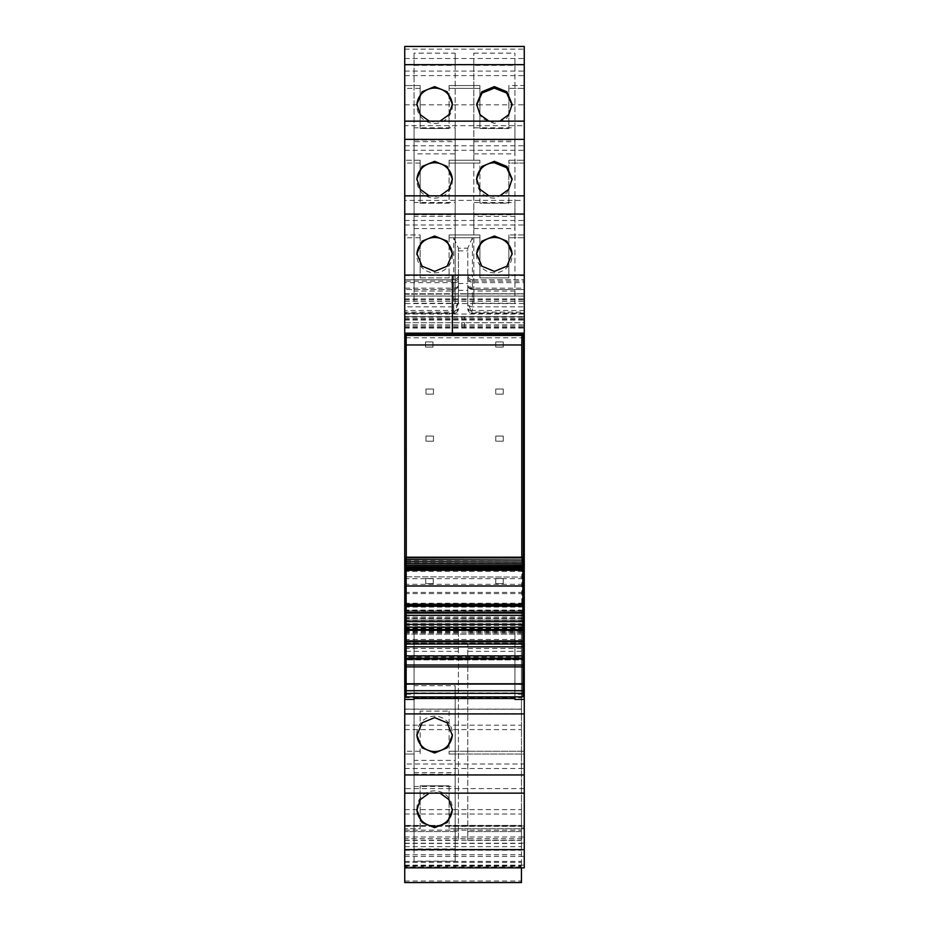 <?xml version="1.0" encoding="UTF-8"?>
<svg xmlns="http://www.w3.org/2000/svg" width="929" height="929" viewBox="0 0 929 929"><rect width="100%" height="100%" fill="white"/><g stroke="black" fill="none" stroke-linecap="round" stroke-linejoin="round"><path stroke-width="0.7" stroke-dasharray="4.64 3.48" d="M406.147 693.289L414.079 693.289L414.079 627.609L514.921 627.609L514.921 693.289L522.853 693.289M404.742 333.163L404.742 275.089L452.365 275.089L452.365 333.163L404.742 333.163L404.742 275.089L452.365 275.089L452.365 333.163M404.742 200.397L404.742 234.944L420.152 234.944L420.152 277.887L420.152 234.944L420.152 237.743L420.152 234.944L404.742 234.944L404.742 237.743L404.742 195.845L404.742 200.397L524.258 200.397L524.258 237.743L524.258 234.944L508.848 234.944L508.848 277.887L479.91 277.887L479.91 234.944L479.91 277.887L508.848 277.887L508.848 234.944L508.848 237.743L508.848 234.944L524.258 234.944L524.258 195.845M404.742 121.142L404.742 160.252L420.152 160.252L420.152 203.196L420.152 160.252L420.152 163.051L420.152 160.252L404.742 160.252L404.742 163.051L404.742 121.153M404.742 288.164L404.742 281.15L453.758 281.15L453.758 289.558A4.668 4.668 -0 0 0 458.427 284.889A4.668 3.275 0 0 1 453.758 288.164L404.742 288.164L404.742 289.558L453.758 289.558L404.742 289.558L404.742 49.144L404.742 85.561L420.152 85.561L420.152 128.504L420.152 85.561L420.152 88.36L420.152 85.561L404.742 85.561L404.742 88.36L404.742 46.462M404.742 310.495L404.742 313.375L453.758 313.363A4.668 4.668 0 0 0 458.427 308.707L456.394 312.562L453.758 313.375A4.668 4.668 0 0 0 458.427 308.707L453.758 312.121L453.758 313.375L453.758 310.495L404.742 310.495L404.742 281.15M453.758 313.375L404.742 313.375L404.742 306.837L404.742 317.068L524.258 317.068L524.258 322.711L464.5 322.711L524.258 322.711L524.258 293.761L524.258 303.562L404.742 303.562L404.742 296.014L524.258 296.014M404.742 296.014L404.742 317.068M404.742 294.226L524.258 293.761L404.742 294.226M404.742 303.562L404.742 316.696L524.258 316.696L524.258 303.562L404.742 303.562M404.742 880.994L521.448 880.994L521.448 882.527L404.742 882.527L404.742 316.696M521.448 880.994L521.448 610.748L404.742 610.748L404.742 643.24L404.742 620.084L521.448 620.084L521.448 610.748L404.742 610.748L404.742 612.083L521.448 612.083M404.742 612.083L404.742 620.084L521.448 620.084L521.448 831.56L521.448 639.454L521.448 644.122L467.763 644.157L467.763 831.56L467.763 644.157M404.742 838.701L404.742 828.749L420.152 828.749L420.152 785.806L420.152 828.749L420.152 825.951L420.152 828.749L404.742 828.749L404.742 825.951L404.742 865.166L404.742 825.416L404.742 867.86L404.742 838.701L524.258 838.701L524.258 867.849M404.742 793.169L404.742 751.259L404.742 764.01L524.258 764.01L524.258 793.111L404.742 793.111L404.742 764.01M404.742 651.322L404.742 713.913L404.742 709.245L521.448 709.245L521.448 627.214L521.448 644.157L404.742 644.122L404.742 840.42L404.742 831.56L458.427 831.56L458.427 626.68L404.742 626.68L404.742 651.322L458.427 651.322L458.427 831.56C458.427 842.998 458.427 842.998 458.427 831.56C458.427 842.998 458.427 842.998 458.427 831.56L404.742 831.56L404.742 709.245M458.427 644.157L404.742 644.157L404.742 626.68M404.742 713.774L404.742 830.154L404.742 709.106L404.742 713.774L521.448 713.774L521.448 693.278L521.448 709.245M406.147 694.218L414.079 694.218L414.079 693.289M414.079 696.866L414.079 694.218M514.921 699.432L514.921 627.609L414.079 627.609L414.079 698.503L414.079 627.609L514.921 627.609L414.079 627.609L414.079 684.348L406.147 684.348L406.147 696.808L522.853 696.808L522.853 693.429L406.147 693.429M455.164 774.24L455.164 786.468L414.079 786.468L414.079 774.24L455.164 774.24L455.164 685.695L455.164 697.934L414.079 697.934L414.079 685.695L455.164 685.695M420.152 751.259L413.614 751.259L420.152 751.259L420.152 754.058L420.152 711.115L449.09 711.115L420.152 711.115L420.152 754.058L420.152 751.259L404.742 751.259M449.09 711.115L449.09 754.058L449.09 711.115M524.258 793.169L524.258 764.01M440.056 793.169L434.621 792.309L429.198 793.169M455.164 848.932L414.079 848.932L414.079 861.16L455.164 861.16L455.164 760.386L455.164 772.626L414.079 772.626L414.079 760.386L455.164 760.386M449.09 785.806L420.152 785.806L449.09 785.806L449.09 828.749L449.09 785.806M404.742 865.166L524.258 865.166L524.258 828.749L455.628 828.749L524.258 828.749L524.258 825.951L524.258 838.701M420.152 825.951L404.742 825.951M524.258 865.166L524.258 316.696M404.742 843.439L521.448 843.439L521.448 825.416L521.448 827.809L524.258 827.809M521.448 843.439L521.448 867.036L404.742 867.036L521.448 867.036L521.448 865.747L521.448 867.86M404.742 809.612L521.448 809.612L521.448 827.809M404.742 634.089L524.258 634.089L404.742 634.089M404.742 618.215L524.258 618.215L404.742 618.215M404.742 322.711L464.5 322.711L404.742 322.711M404.742 104.849L524.258 104.849L524.258 289.558L524.258 288.164L472.431 288.164L472.431 281.15L524.258 281.15L524.258 279.757L524.258 317.068M404.742 275.553L453.758 275.553L453.758 289.558A4.668 4.668 0 0 0 458.427 284.889L458.427 248.182L458.427 303.539L453.758 313.119L404.742 313.119M458.427 290.347L467.763 290.347L467.763 303.539L472.431 313.119L524.258 313.119L524.258 312.121L472.431 312.121L467.763 308.707L467.763 302.169C468.042 305.002 469.598 306.558 472.431 306.837L524.258 306.837M453.758 289.558A4.668 4.668 0 0 0 458.427 284.889L458.427 275.089A4.668 4.668 0 0 1 453.758 279.757L404.742 279.757L453.758 279.757A4.668 4.668 180 0 0 458.427 275.089L458.427 303.539M524.258 104.849L524.258 49.144L404.742 49.144M479.91 128.504L508.848 128.504L508.848 85.561L508.848 88.36L508.848 85.561L524.258 85.561L524.258 88.36L524.258 85.561L508.848 85.561L508.848 128.504L479.91 128.504L479.91 85.561L449.09 85.561L449.09 128.504L449.09 85.561L449.09 88.36L449.09 85.561L479.91 85.561L479.91 128.504M524.258 64.67L524.258 46.462M420.152 128.504L449.09 128.504L420.152 128.504M420.152 88.36L404.742 88.36M414.079 65.355L455.164 65.355L455.164 53.127L455.164 153.9L414.079 153.9L414.079 53.127L455.164 53.127M473.836 65.355L473.836 153.9L473.836 53.127L473.836 65.355L514.921 65.355L514.921 53.127L514.921 153.9L514.921 65.355M473.836 53.127L514.921 53.127M429.198 121.142L434.621 122.001L440.056 121.142M488.944 121.142L494.379 122.001L499.802 121.142M420.152 203.196L449.09 203.196L449.09 160.252L449.09 203.196L420.152 203.196M479.91 203.196L479.91 160.252L479.91 203.196L508.848 203.196L508.848 160.252L508.848 203.196L479.91 203.196M404.742 150.301L524.258 150.301L524.258 125.705L404.742 125.705M420.152 163.051L404.742 163.051M524.258 150.301L524.258 121.153M455.164 127.819L455.164 140.047L414.079 140.047L414.079 127.819L455.164 127.819L455.164 228.592L414.079 228.592L414.079 216.364L455.164 216.364M473.836 140.047L514.921 140.047L514.921 127.819L473.836 127.819L473.836 228.592L514.921 228.592L514.921 140.047M440.056 195.833L434.621 196.693L429.198 195.833M488.944 195.833L494.379 196.693L499.802 195.833M420.152 277.887L449.09 277.887L449.09 234.944L449.09 277.887L420.152 277.887M420.152 237.743L404.742 237.743M455.164 202.522L455.164 214.738L414.079 214.738L414.079 202.522L455.164 202.522L455.164 303.284L414.079 303.284L414.079 291.056L455.164 291.056M473.836 214.738L514.921 214.738L514.921 202.522L473.836 202.522L473.836 303.284L514.921 303.284L514.921 214.738M404.742 627.214L458.427 627.214L458.427 651.322M521.448 809.612L521.448 713.774M522.853 694.218L514.921 694.218L514.921 693.289M514.921 696.866L514.921 694.218M416.9 734.595A17.744 17.686 0 0 1 434.621 716.154A17.744 17.686 0 0 1 452.353 734.595M414.079 774.24L414.079 685.695M414.079 786.468L414.079 697.934M455.164 786.468L455.164 697.934M449.09 751.259L449.09 754.058L449.09 751.259L455.628 751.259L449.09 751.259M524.258 754.058L524.258 751.259L524.258 754.058L449.09 754.058L524.258 754.058M416.9 809.287A17.744 17.686 0 0 1 434.621 790.846A17.744 17.686 0 0 1 452.353 809.287M455.164 861.16L455.164 772.626M414.079 848.932L414.079 760.386M414.079 861.16L414.079 772.626M449.09 825.951L449.09 828.749L449.09 825.951L455.628 825.951L449.09 825.951M521.448 626.68L467.763 627.214L521.448 626.68M521.448 831.56C521.448 842.998 521.448 842.998 521.448 831.56C521.448 842.998 521.448 842.998 521.448 831.56L467.763 831.56C467.763 842.998 467.763 842.998 467.763 831.56C467.763 842.998 467.763 842.998 467.763 831.56L521.448 831.56M467.763 290.347L467.763 248.182L472.431 237.743L453.758 237.743L458.427 248.182L467.763 248.182L467.763 308.707A4.668 1.788 0 0 0 472.431 310.495L472.431 312.121M524.258 275.553L472.431 275.553L472.431 289.558L524.258 289.558L472.431 289.558C469.598 289.291 468.042 287.735 467.763 284.889L467.763 284.901C467.937 287.34 469.4 288.896 472.153 289.558M479.91 88.36L479.91 85.561L479.91 88.36L449.09 88.36L479.91 88.36M455.164 65.355L455.164 153.9M414.079 53.127L414.079 141.672L455.164 141.672M414.079 141.672L414.079 153.9M473.836 153.9L514.921 153.9M473.836 141.672L514.921 141.672M452.353 105.023A17.744 17.686 180 0 1 434.621 123.464A17.744 17.686 180 0 1 416.9 105.023M476.647 105.023L481.837 118.285L494.379 123.464L506.92 118.285L512.1 105.023M449.09 163.051L449.09 160.252L449.09 163.051L455.628 163.051L449.09 163.051M479.91 160.252L479.91 163.051L479.91 160.252L449.09 160.252L479.91 160.252M508.848 163.051L508.848 160.252L508.848 163.051L524.258 163.051L524.258 160.252L524.258 163.051L508.848 163.051M414.079 127.819L414.079 216.364M414.079 140.047L414.079 228.592M455.164 140.047L455.164 228.592M514.921 228.592L514.921 127.819M473.836 228.592L473.836 216.364L514.921 216.364M473.836 216.364L473.836 127.819M452.353 179.715A17.744 17.686 180 0 1 434.621 198.167A17.744 17.686 180 0 1 416.9 179.715M476.647 179.715A17.744 17.686 -0 0 0 494.379 198.167L506.92 192.977L512.1 179.715M449.09 237.743L449.09 234.944L449.09 237.743L455.628 237.743L449.09 237.743M479.91 234.944L479.91 237.743L479.91 234.944L449.09 234.944L479.91 234.944M414.079 202.522L414.079 291.056M414.079 214.738L414.079 303.284M455.164 214.738L455.164 303.284M514.921 303.284L514.921 202.522M473.836 303.284L473.836 291.056L514.921 291.056M473.836 291.056L473.836 202.522M452.353 254.407A17.744 17.686 180 0 1 434.621 272.859A17.744 17.686 180 0 1 416.9 254.407M476.647 254.407A17.744 17.686 -0 0 0 494.379 272.859A17.744 17.686 -0 0 0 512.1 254.407M425.517 341.953L432.984 341.953L432.984 347.098L432.984 341.953L432.984 347.098L432.984 341.953L425.517 341.953L425.517 347.098L425.517 341.953L425.517 347.098L425.517 341.953L432.984 341.953L425.517 341.953M432.984 347.098L425.517 347.098L432.984 347.098M425.981 389.019L433.46 389.019L433.46 394.151L433.46 389.019L433.46 394.151L433.46 389.019L425.981 389.019L425.981 394.151L425.981 389.019L425.981 394.151L425.981 389.019L433.46 389.019L425.981 389.019M433.46 394.151L425.981 394.151L433.46 394.151M425.981 436.073L433.46 436.073L433.46 441.205L433.46 436.073L433.46 441.205L433.46 436.073L425.981 436.073L425.981 441.205L425.981 436.073L425.981 441.205L425.981 436.073L433.46 436.073L425.981 436.073M433.46 441.205L425.981 441.205L433.46 441.205M425.749 578.546L433.228 578.546L433.228 583.679L433.228 578.546L433.228 583.679L433.228 578.546L425.749 578.546L425.749 583.679L425.749 578.546L425.749 583.679L425.749 578.546L433.228 578.546L425.749 578.546M433.228 583.679L425.749 583.679L433.228 583.679M495.772 341.953L503.251 341.953L503.251 347.098L503.251 341.953L503.251 347.098L503.251 341.953L495.772 341.953L495.772 347.098L495.772 341.953L495.772 347.098L495.772 341.953L503.251 341.953L495.772 341.953M503.251 347.098L495.772 347.098L503.251 347.098M495.772 389.019L503.251 389.019L503.251 394.151L503.251 389.019L503.251 394.151L503.251 389.019L495.772 389.019L495.772 394.151L495.772 389.019L495.772 394.151L495.772 389.019L503.251 389.019L495.772 389.019M503.251 394.151L495.772 394.151L503.251 394.151M495.772 436.073L503.251 436.073L503.251 441.205L503.251 436.073L503.251 441.205L503.251 436.073L495.772 436.073L495.772 441.205L495.772 436.073L495.772 441.205L495.772 436.073L503.251 436.073L495.772 436.073M503.251 441.205L495.772 441.205L503.251 441.205M495.772 578.546L503.251 578.546L495.772 578.546L503.251 578.546L495.772 578.546L495.772 583.679L503.251 583.679L503.251 578.546L503.251 583.679L495.772 583.679L495.772 578.546L495.772 583.679L503.251 583.679L503.251 578.546L503.251 583.679L495.772 583.679L495.772 578.546M524.258 751.259L455.628 751.259L524.258 751.259M524.258 825.951L455.628 825.951L524.258 825.951M524.258 313.375L472.431 313.375L469.76 312.527L467.763 308.707A4.668 4.668 0 0 0 472.431 313.375L524.258 313.375M467.763 277.887A4.668 3.275 0 0 0 472.431 281.15L472.431 279.757L524.258 279.757L472.431 279.757C469.598 279.478 468.042 277.922 467.763 275.089C468.042 277.922 469.598 279.478 472.431 279.757L472.431 282.637L467.763 280.86M524.258 88.36L508.848 88.36L524.258 88.36M524.258 237.743L508.848 237.743L524.258 237.743M472.431 289.488L472.431 289.558C469.528 289.209 467.972 287.653 467.763 284.901C467.949 287.584 469.505 289.116 472.431 289.488L472.431 288.71C469.563 288.431 468.007 287.154 467.763 284.889L472.431 288.71M479.91 163.051L455.628 163.051L479.91 163.051M479.91 237.743L455.628 237.743L479.91 237.743M522.853 605.255L406.147 605.255M523.317 604.686L404.742 604.744L523.317 604.686M406.147 611.863L522.853 611.863M514.921 692.871L514.921 627.609L514.921 692.871L414.079 692.871L414.079 684.348M414.079 698.503L414.079 692.871M522.853 557.923L522.853 693.429M406.147 557.923L522.853 557.702L406.147 557.702L406.147 603.931L522.853 603.931L406.147 603.931L406.147 684.348M406.147 560.361L522.853 560.361M406.147 562.359L522.853 562.359M522.853 565.308L522.853 564.182L406.147 563.787M406.147 565.308L406.147 564.182M522.853 570.209L522.853 565.819L406.147 565.366M522.853 569.593L406.147 569.593L522.853 569.28L522.853 568.525L406.147 568.525L522.853 568.142L522.853 567.271L406.147 567.271L522.853 566.818L522.853 565.366M406.147 566.818L406.147 565.819L406.147 566.818M406.147 568.142L406.147 567.271L406.147 568.142M406.147 569.28L406.147 568.525L406.147 569.28M406.147 570.209L406.147 569.593M406.147 585.827L406.147 577.048L406.147 585.827L522.853 586.002L522.853 577.048L522.853 585.827M406.147 576.828L522.853 577.048L406.147 576.828M522.853 615.312L522.853 612.269L522.853 615.312L406.147 615.312L406.147 612.269L406.147 615.312M522.853 612.269L406.147 612.269L522.853 612.269M406.147 627.214L522.853 627.214M406.147 657.082L406.147 659.892L406.147 657.082L522.853 657.082L522.853 655.92L406.147 655.92M522.853 655.92L522.853 659.892L406.147 659.892L522.853 659.892L522.853 657.082M522.853 665.025L406.147 665.025M522.853 604.28L521.784 603.211L406.147 603.351M521.784 603.211L521.784 557.214M406.275 557.214L406.275 603.211M406.147 690.804L414.079 690.804M404.742 768.527L524.258 768.527M413.614 754.058L404.742 754.058L413.614 754.058M524.258 788.605L404.742 788.605M404.742 867.802L524.258 867.802M404.742 843.218L524.258 843.218M455.628 828.749L449.09 828.749L455.628 828.749M404.742 856.445L524.258 856.445M404.742 836.983L524.258 836.983M404.742 826.334L521.448 826.334M404.742 825.44L521.448 825.44L404.742 825.416M404.742 840.222L521.448 840.222M404.742 846.656L521.448 846.656M404.742 850.232L521.448 850.232M404.742 854.75L521.448 854.75M404.742 861.427L521.448 861.427M404.742 866.223L521.448 866.223M404.742 862.367L521.448 862.367M404.742 643.24L521.448 643.24L404.742 643.193M404.742 624.079L521.448 624.079M404.742 610.887L521.448 610.887M404.742 617.088L521.448 617.088M404.742 620.282L521.448 620.282M404.742 630.536L521.448 630.536M404.742 633.857L521.448 633.857M404.742 643.1L521.448 643.1M404.742 628.05L521.448 628.05M404.742 623.649L521.448 623.649M404.742 693.278L521.448 693.278M404.742 610.841L524.258 610.841M404.742 607.078L524.258 607.078M404.742 624.009L524.258 624.009M404.742 632.219L524.258 632.219M404.742 630.791L524.258 630.791M404.742 628.538L524.258 628.538M404.742 627.47L524.258 627.47M404.742 625.414L524.258 625.414M404.742 620.34L524.258 620.34M404.742 618.505L524.258 618.505M404.742 615.161L524.258 615.161M404.742 605.627L524.258 605.627M404.742 603.258L524.258 603.258M404.742 593.585L524.258 593.585M404.742 592.412L524.258 592.412M524.258 337.819L404.742 337.819M404.742 335.404L524.258 335.404M404.742 324.883L524.258 324.883M404.742 320.052L524.258 320.052M404.742 318.368L524.258 318.368M404.742 316.638L524.258 316.638M404.742 319.425L524.258 319.425M404.742 326.137L524.258 326.137M404.742 327.322L524.258 327.322M461.701 327.322L461.701 316.696M404.742 301.31L524.258 301.31M464.5 293.924L524.258 293.924L464.5 293.924M404.742 296.096L524.258 296.096M404.742 298.906L524.258 298.906M404.742 299.8L524.258 299.8M404.742 314.06L524.258 314.06M453.758 313.119L453.758 306.849L453.758 312.121L404.742 312.121M458.299 309.798L458.427 308.707A4.668 1.788 0 0 1 453.758 310.495L453.758 282.637L404.742 282.637M458.427 277.887A4.668 3.275 180 0 1 453.758 281.15L453.758 282.637A4.668 1.788 0 0 0 458.427 280.86M458.427 275.553L453.758 275.553L453.758 237.743M467.763 275.553L472.431 275.553L472.431 237.743M404.742 58.515L524.258 58.515M404.742 75.609L524.258 75.609M404.742 71.092L524.258 71.092M404.742 46.508L524.258 46.508M508.848 160.252L524.258 160.252L508.848 160.252M404.742 145.783L524.258 145.783M404.742 121.211L524.258 121.211M404.742 224.992L524.258 224.992M404.742 220.475L524.258 220.475M404.742 195.903L524.258 195.903M404.742 697.691L521.448 697.691M404.742 713.89L521.448 713.89M404.742 639.477L521.448 639.477M404.742 655.584L521.448 655.584M458.427 659.996L467.763 659.996M404.742 648.43L458.427 648.43M404.742 631.348L458.427 631.348M404.742 632.719L458.427 632.719M404.742 725.189L521.448 725.189M404.742 709.129L521.448 709.129L404.742 709.106M404.742 729.602L521.448 729.602M404.742 825.486L521.448 825.486M404.742 830.131L521.448 830.131M404.742 814.025L521.448 814.025M464.5 327.322L464.5 316.696M458.427 283.519L467.763 283.519M453.758 279.757A4.668 4.668 0 0 0 458.427 275.089M514.921 690.804L522.853 690.804M524.258 310.495L472.431 310.495L472.431 282.637L524.258 282.637M521.448 651.322L467.763 651.322M521.448 648.43L467.763 648.43M521.448 631.348L467.763 631.348M521.448 632.719L467.763 632.719M458.427 250.9L467.763 250.9M472.431 279.757C469.598 279.478 468.042 277.922 467.763 275.089M522.853 641.219L514.921 641.219M522.853 684.348L514.921 684.348M414.079 641.219L406.147 641.219M522.853 610.063L406.147 610.063M522.853 584.318L406.147 584.318M522.853 571.37L406.147 571.37M522.853 569.012L406.147 569.012M522.853 578.686L406.147 578.686M404.742 865.747L521.448 865.747M404.742 606.172L524.258 606.172M404.742 618.679L524.258 618.679M404.742 328.053L524.258 328.053M404.742 293.761L524.258 293.761L404.742 293.761M458.427 302.169C456.325 306.28 454.769 307.836 453.758 306.837L404.742 306.837M404.742 639.454L521.448 639.454M404.742 713.913L521.448 713.913M404.742 840.42L458.427 840.42M404.742 830.154L521.448 830.154M452.365 735.35L452.365 733.84M416.889 735.35L416.889 733.84M416.889 810.042L416.889 808.532M452.365 810.042L452.365 808.532M456.394 312.562L457.672 311.261M452.365 104.269L452.365 105.778M416.889 104.269L416.889 105.778M512.111 105.778L512.111 104.269M476.635 105.778L476.635 104.269M416.889 178.96L416.889 180.47M452.365 178.96L452.365 180.47M512.111 180.47L512.111 178.96M476.635 180.47L476.635 178.96M416.889 253.652L416.889 255.161M452.365 253.652L452.365 255.161M512.111 255.161L512.111 253.652M476.635 255.161L476.635 253.652M521.448 840.42L467.763 840.42M468.506 311.227L469.76 312.527M467.763 308.707L467.891 309.787"/><path stroke-width="1.39" d="M406.147 605.255L404.742 605.255L404.742 693.289L406.147 693.289M522.853 611.863L524.258 611.863L524.258 333.163L404.742 333.163L404.742 275.089L452.365 275.089L452.365 333.163L404.742 333.163L404.742 605.255M404.742 214.065L404.742 275.089L524.258 275.089L524.258 195.833L404.742 195.845L404.742 214.065L524.258 214.065M404.742 139.373L524.258 139.373L524.258 121.142L404.742 121.153L404.742 195.845L524.258 195.833M404.742 46.45L524.258 46.45L404.742 46.462L404.742 121.142L524.258 121.142M524.258 867.849L524.258 849.64L404.742 849.64L404.742 867.849L524.258 867.86L404.742 867.849L404.742 882.55L521.448 882.55L521.448 867.86M404.742 849.64L404.742 793.157L524.258 793.157L524.258 849.64M404.742 693.289L404.742 793.157L524.258 793.157L524.258 699.432L514.921 699.432L514.921 696.866M404.742 694.218L406.147 694.218M404.742 699.432L414.079 699.432L414.079 696.866M414.079 699.432L414.079 698.503L514.921 698.503M434.621 717.618L447.174 722.832L452.365 735.35L447.174 747.822L434.621 753.001L422.08 747.822L416.889 735.35L422.08 722.832L434.621 717.618M429.198 793.169L420.291 799.614L416.889 810.042L422.08 822.525L434.621 827.693L447.163 822.525L452.365 810.042L448.951 799.614L440.056 793.169M524.258 49.144L524.258 125.705M524.258 46.462L524.258 64.67L404.742 64.67M440.056 121.142L448.951 114.697L452.365 104.269L447.163 91.785L434.621 86.618L422.08 91.785L416.889 104.269L420.291 114.697L429.198 121.142M499.802 121.142L508.709 114.697L512.111 104.269L506.92 91.785L494.379 86.618L481.837 91.785L476.635 104.269L480.049 114.697L488.944 121.142M524.258 139.373L524.258 200.397M429.198 195.833L420.291 189.388L416.889 178.96L422.08 166.477L434.621 161.309L447.163 166.477L452.365 178.96L448.951 189.388L440.056 195.833M499.802 195.833L508.709 189.388L512.111 178.96L506.92 166.477L494.379 161.309L481.837 166.477L476.635 178.96L480.049 189.388L488.944 195.833M434.621 271.384L422.08 266.182L416.889 253.652L422.08 241.168L434.621 236.001L447.163 241.168L452.365 253.652L447.163 266.182L434.621 271.384M494.379 271.384L506.92 266.182L512.111 253.652L506.92 241.168L494.379 236.001L481.837 241.168L476.635 253.652L481.837 266.182L494.379 271.384M524.258 333.929L404.742 333.929M524.258 699.432L524.258 694.218L522.853 694.218M452.353 734.595A17.744 17.686 0 0 1 434.621 751.526A17.744 17.686 0 0 1 416.9 734.595M452.353 809.287A17.744 17.686 0 0 1 434.621 826.218A17.744 17.686 0 0 1 416.9 809.287M416.9 105.023A17.744 17.686 180 0 1 434.621 88.092A17.744 17.686 180 0 1 452.353 105.023M512.1 105.023L506.642 93.016L494.379 88.092L482.105 93.016L476.647 105.023M416.9 179.715A17.744 17.686 180 0 1 434.621 162.784A17.744 17.686 180 0 1 452.353 179.715M512.1 179.715L506.642 167.708L494.379 162.784A17.744 17.686 -0 0 0 476.647 179.715M452.365 333.163L452.365 275.089M524.258 333.163L464.5 333.163L524.258 333.163L524.258 275.089M416.9 254.407A17.744 17.686 180 0 1 434.621 237.476A17.744 17.686 180 0 1 452.353 254.407M512.1 254.407A17.744 17.686 -0 0 0 494.379 237.476A17.744 17.686 -0 0 0 476.647 254.407M522.853 693.289L524.258 693.289L524.258 611.851M524.258 694.218L524.258 693.289M524.258 281.15L524.258 288.164M524.258 605.255L522.853 605.255M524.258 604.686L523.317 604.686L523.317 333.987L521.889 335.427L521.784 344.961L521.784 557.214M404.742 611.863L406.147 611.863M406.147 559.676L522.853 560.059L406.147 559.676L406.147 557.702M522.853 559.676L522.853 557.702M406.147 561.731L522.853 562.01L406.147 561.731L406.147 560.361M522.853 561.731L522.853 560.361M406.147 563.613L522.853 563.787L406.147 563.613L406.147 562.359M522.853 563.613L522.853 562.359M406.147 565.308L522.853 565.366L406.147 565.308L406.147 564.182M522.853 565.308L522.853 564.182M406.147 566.818L406.147 565.819M522.853 566.818L522.853 565.819M406.147 568.142L406.147 567.271M522.853 568.142L522.853 567.271M406.147 569.28L406.147 568.525M522.853 569.28L522.853 568.525M522.853 585.827L522.853 570.209L406.147 570.209L406.147 569.593M522.853 570.209L522.853 569.593M406.147 585.827L406.147 570.209M406.147 604.338L406.147 586.002L522.853 586.002L522.853 604.338L406.147 604.338L406.147 605.569L522.853 605.569L522.853 604.338M522.853 693.348L406.147 693.348L406.147 696.866L522.853 696.866L522.853 606.207L406.147 606.207L406.147 605.569M522.853 612.199L406.147 612.199L406.147 606.207L522.853 606.207L522.853 605.569M522.853 613.094L406.147 613.094L406.147 612.199M522.853 615.312L406.147 615.312L406.147 613.094M522.853 624.404L406.147 624.404L406.147 615.312M522.853 627.214L406.147 627.214L406.147 624.404M522.853 629.432L406.147 629.432L406.147 627.214M522.853 630.315L406.147 630.315L406.147 629.432M522.853 640.905L406.147 640.905L406.147 630.315M522.853 641.8L406.147 641.8L406.147 640.905M522.853 646.816L406.147 646.816L406.147 644.018L522.853 644.018L406.147 644.018L406.147 641.8M522.853 655.92L406.147 655.92L406.147 646.816M522.853 658.138L406.147 658.138L406.147 655.92M522.853 659.021L406.147 659.021L406.147 658.138M522.853 683.79L406.147 683.79L406.147 659.021M406.147 693.348L406.147 683.79M404.742 604.744L406.147 603.351M404.742 604.686L404.742 333.987L523.317 333.987M406.275 557.214L406.182 335.427L521.889 335.427M404.742 333.987L406.182 335.427M406.275 344.961L521.784 344.961M404.742 690.804L406.147 690.804M404.742 713.913L524.258 713.913M404.742 774.949L524.258 774.949M522.853 690.804L524.258 690.804M522.853 570.301L406.147 570.301M522.853 621.606L406.147 621.606M522.853 665.025L406.147 665.025M522.853 666.894L406.147 666.894M522.853 684.069L406.147 684.069M522.853 690.711L406.147 690.711M406.147 557.214L522.853 557.214M406.147 557.923L522.853 557.923M406.147 566.76L522.853 566.76M406.147 567.967L522.853 567.967M406.147 568.978L522.853 568.978"/></g></svg>
